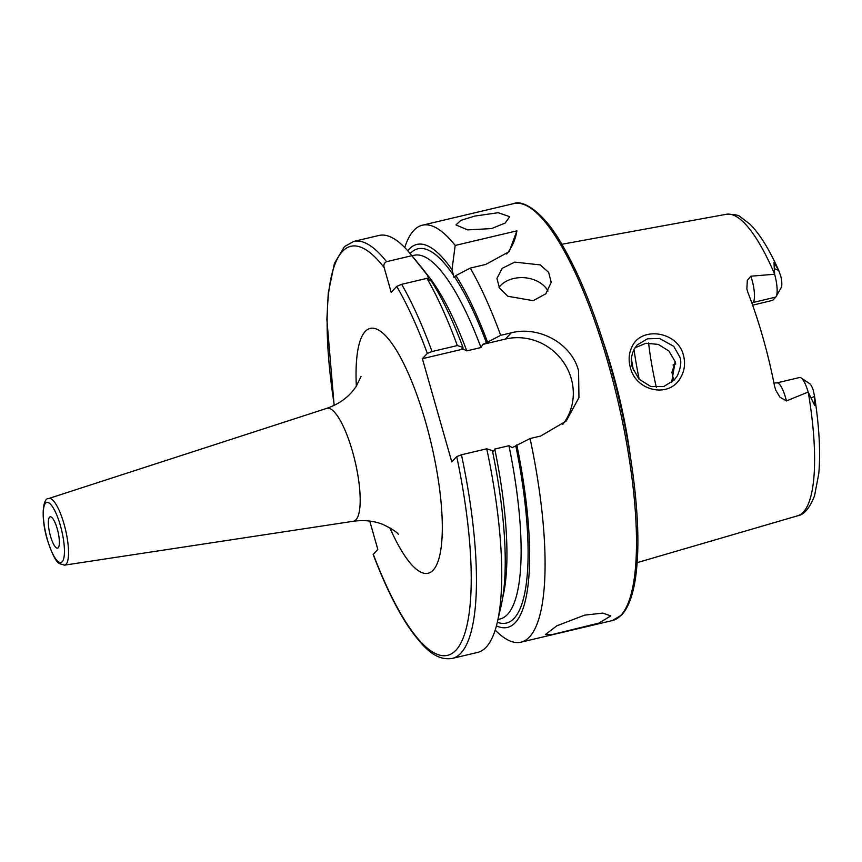 <?xml version="1.0" encoding="UTF-8"?>
<svg xmlns="http://www.w3.org/2000/svg" width="862" height="862" viewBox="0 0 862 862"><rect width="100%" height="100%" fill="white"/><g stroke="black" fill="none" stroke-linecap="round" stroke-linejoin="round"><path stroke-width="1.29" d="M632.212 346.373C641.533 326.051 677.791 331.353 683.469 355.327C685.495 362.967 684.665 370.186 680.991 376.974C669.936 398.89 635.768 391.467 630.305 367.395C628.269 359.788 628.904 352.773 632.212 346.373M679.698 356.793L673.675 346.298L659.581 338.475L647.481 338.809L637.201 344.94L634.152 349.121C631.07 355.898 630.478 362.018 632.396 367.471L639.033 379.172L650.821 386.51L663.675 386.575L674.116 380.142L677.381 375.746C680.915 367.46 681.691 361.135 679.698 356.793M491.512 228.592L505.132 223.075L509.722 216.707L498.204 212.709L474.606 216.103L460.814 220.413L455.944 224.928L467.624 229.885L491.512 228.592M533.233 300.676L545.851 293.759L551.206 282.337L548.663 272.424L540.258 264.903L514.754 262.113L502.201 268.319L496.932 278.48L499.497 288.048L507.869 296.28L533.233 300.676M548.038 291.097A27.207 20.16 4.1 0 0 513.59 278.534A27.207 20.16 4.1 0 0 499.044 287.283M57.258 528.848A16.087 4.202 76.7 0 1 58.163 547.79A16.087 4.202 76.7 0 1 50.47 536.11A16.087 4.202 76.7 0 1 50.847 516.855A16.087 4.202 76.7 0 1 57.258 528.848M584.576 615.156L602.753 613.097L610.781 615.91L598.885 623.118L552.585 634.464L545.377 634.551L556.83 625.812L584.576 615.156M814.558 396.315L813.275 390.195A11.766 3.071 76.7 0 0 809.612 383.633L801.078 377.922A19.589 5.118 76.7 0 1 808.168 392.048L814.73 405.528L814.558 396.315L811.196 398.05M774.356 268.718L778.677 270.345L780.81 276.228A11.766 3.071 -103.3 0 1 781.198 287.628L776.123 296.56A19.589 5.118 -103.3 0 0 774.604 274.235L773.99 262.533L778.688 270.388C769.432 249.635 759.928 234.292 750.199 224.379L740.296 216.815C739.079 215.166 734.435 214.315 726.375 214.282A154.923 40.471 76.7 0 1 774.615 274.094M752.634 305.191L772.718 300.332L775.725 297.11A19.589 5.118 -103.3 0 0 776.123 296.56M773.925 382.987L776.877 382.89A19.589 5.118 76.7 0 1 786.403 400.938L779.894 397.134L775.725 390.12L774.55 386.144A156.615 40.913 76.7 0 0 762.859 337.301A156.615 40.913 76.7 0 0 747.763 292.099L746.869 288.953L747.332 280.279L750.877 276.206L774.604 274.235M671.627 382.448L675.14 361.663L668.89 350.985L658.256 344.391L645.929 343.27L634.949 347.817M603.454 342.505A164.728 43.025 76.7 0 1 612.516 371.425A164.728 43.025 76.7 0 1 630.337 456.192M404.741 247.556A214.239 55.955 76.7 0 1 422.348 225.208A214.239 55.955 76.7 0 1 455.19 245.444L516.898 230.854L509.205 251.639L485.694 264.451L470.275 268.093A214.239 55.955 76.7 0 1 500.682 335.318L511.274 332.818C538.502 325.739 571.344 342.882 578.564 370.757L578.952 397.619L566.14 421.13L540.668 436.032L530.076 438.532A214.239 55.955 76.7 0 1 520.939 642.179A214.239 55.955 76.7 0 1 495.197 630.09M426.938 278.34A214.239 55.955 76.7 0 1 457.334 345.565L462.98 347.418A196.773 51.397 76.7 0 0 431.506 281.335L426.938 278.34L401.649 284.32L396.703 286.421L391.197 292.304L384.161 267.586C383.374 264.828 384.183 262.856 386.564 261.671L411.853 255.691A214.239 55.955 76.7 0 0 410.28 253.74A214.239 55.955 76.7 0 0 379 235.455L353.711 241.435A214.239 55.955 76.7 0 1 386.564 261.671M486.739 448.79A214.239 55.955 76.7 0 1 497.374 622.073L501.21 605.318A196.773 51.397 76.7 0 0 492.385 450.632L486.739 448.79L461.45 454.77A214.239 55.955 76.7 0 1 452.313 658.406C438.553 660.432 426.625 653.31 407.51 625.316C395.647 607.074 384.204 583.477 373.181 554.503L377.815 549.406L369.744 521.068M461.45 454.77L456.731 456.623L451.785 461.913L422.38 358.7L427.326 353.409L432.045 351.545L457.334 345.565M786.403 400.938L808.168 392.048M675.302 362.266L671.918 372.276A115.616 30.202 -103.3 0 0 673.437 379.42M656.37 387.437A115.616 30.202 76.7 0 1 648.601 343.022M410.28 253.74L421.216 266.994A196.773 51.397 76.7 0 1 427.584 275.441L411.853 255.691M428.726 279.45L427.584 275.441M407.726 250.767A196.773 51.397 76.7 0 1 451.99 269.666L454.026 277.445L454.597 276.971A192.301 50.233 76.7 0 1 486.405 342.699L500.682 335.318M455.19 245.444L451.99 269.666M497.374 622.073A214.239 55.955 76.7 0 1 477.602 652.426L452.313 658.406M462.98 347.418L461.87 348.787M530.076 438.532L512.254 447.615L508.946 445.708L494.766 449.07L492.892 452.194M462 348.463L466.795 350.877L480.974 347.526L482.849 344.401L486.405 342.699M470.275 268.093L455.912 275.571A196.773 51.397 76.7 0 1 487.386 341.643M455.912 275.571L454.597 276.971M516.791 444.857A196.773 51.397 76.7 0 1 496.426 625.877M482.849 344.401L505.434 339.057A54.414 51.742 -136.9 0 1 563.856 362.708A54.414 51.742 -136.9 0 1 562.8 424.395M422.38 358.7L463.487 348.981M516.898 230.854A54.414 51.742 -136.9 0 1 506.737 254.031M776.877 382.89L799.559 377.524A19.589 5.118 76.7 0 1 801.078 377.922M398.341 534.354C397.037 532.134 391.962 528.848 383.116 524.516C374.13 520.885 364.206 519.797 353.334 521.262A58.002 15.15 -103.3 0 0 352.547 451.656A58.002 15.15 -103.3 0 0 326.644 408.394C337.01 404.828 345.403 399.408 351.804 392.145L356.006 386.769L361.027 376.522M356.351 386.251A125.809 32.864 76.7 0 1 377.987 329.737A125.809 32.864 76.7 0 1 425.731 422.434A125.809 32.864 76.7 0 1 438.187 560.968A125.809 32.864 76.7 0 1 389.807 527.749M326.644 408.394L48.746 498.505A34.254 8.943 76.7 0 1 64.036 524.053A34.254 8.943 76.7 0 1 64.499 565.149L353.334 521.262M47.345 539.44A30.86 8.06 76.7 0 1 45.524 503.203A30.86 8.06 76.7 0 1 60.383 525.518A30.86 8.06 76.7 0 1 62.204 561.755A30.86 8.06 76.7 0 1 47.345 539.44M675.668 363.915A19.589 5.118 76.7 0 1 675.054 364.227L675.689 364.076M775.725 297.11L753.054 302.476A19.589 5.118 -103.3 0 0 751.89 279.471A19.589 5.118 -103.3 0 0 750.877 276.206M422.348 225.208L513.752 203.594A214.239 55.955 76.7 0 1 608.27 363.732A214.239 55.955 76.7 0 1 612.354 620.565L520.939 642.179M396.703 286.421A210.156 54.888 76.7 0 1 427.326 353.409M334.294 405.302A210.156 54.888 76.7 0 1 384.161 267.586M456.731 456.623A210.156 54.888 76.7 0 1 456.698 649.345A210.156 54.888 76.7 0 1 373.278 554.255M808.254 392.188A154.923 40.471 76.7 0 1 797.673 515.788L637.126 562.649M410.15 253.59A192.301 50.233 76.7 0 1 453.671 275.571M401.649 284.32A214.239 55.955 76.7 0 1 432.045 351.545M494.766 449.07A186.86 48.811 76.7 0 1 502.718 597.571M426.033 273.254A186.86 48.811 76.7 0 1 466.795 350.877M411.971 255.788L414.062 255.292A186.86 48.811 76.7 0 1 480.974 347.526M508.946 445.708A186.86 48.811 76.7 0 1 500.057 618.991L497.967 619.487M515.81 445.913A192.301 50.233 76.7 0 1 497.331 622.256M639.216 379.366A133.976 34.997 76.7 0 1 633.99 349.433M633.451 370.52A136.024 35.525 76.7 0 1 631.404 358.764M511.274 332.818L505.434 339.057M752.052 303.543L753.054 302.476A9.525 9.051 43.1 0 0 751.804 302.864M673.114 364.895A9.525 9.051 -136.9 0 1 675.646 363.796M48.746 498.505C42.658 497.719 40.719 517.76 47.27 539.623C52.065 554.05 56.062 562.013 59.273 563.522L64.499 565.149M513.752 203.594C522.221 199.478 542.812 211.061 561.022 242.89C579.167 273.459 595.426 313.714 609.8 363.635C630.424 435.342 641.242 515.282 636.964 564.836C635.014 589.339 629.896 606.072 621.621 615.015L612.354 620.565M726.375 214.282L561.852 244.269M814.321 394.721C819.202 425.763 820.689 452.108 818.76 473.777L814.515 495.876C809.677 508.181 804.063 514.808 797.673 515.788M353.711 241.435L344.455 246.586L334.424 263.373L328.25 293.145L326.881 319.533L334.154 405.377M673.039 365.025L675.054 364.227"/></g></svg>
